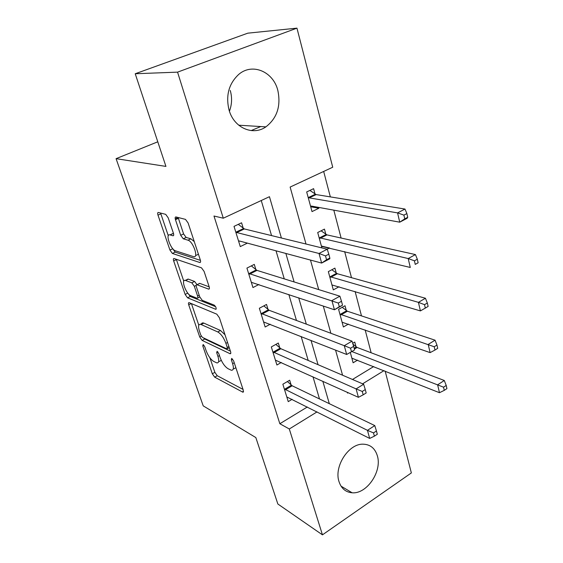 <?xml version="1.0" encoding="UTF-8"?>
<svg xmlns="http://www.w3.org/2000/svg" width="563" height="563" viewBox="0 0 563 563"><rect width="100%" height="100%" fill="white"/><g stroke="black" fill="none" stroke-linecap="round" stroke-linejoin="round"><path stroke-width="0.84" d="M203.159 344.528L202.771 345.893L212.321 373.776L214.679 377.147L242.913 392.221L243.307 390.25L233.645 360.96L231.66 358.378L231.365 359.848L232.632 363.677C233.948 368.153 233.525 370.348 231.365 370.25L228.029 368.702C224.806 366.633 222.167 362.896 220.105 357.491L218.845 353.74L217.121 351.298L216.692 352.684L217.944 356.421C219.274 360.827 218.908 362.987 216.846 362.903L213.722 361.446C210.653 359.468 208.106 355.837 206.072 350.559L204.819 346.892L203.159 344.528M230.267 90.474C232.245 97.575 231.963 104.5 229.43 111.242M277.833 90.425C281.078 105.992 277.095 118.139 265.898 126.865C252.935 136.084 233.955 127.914 229.057 110.059C225.587 95.492 228.845 83.577 238.832 74.316C252.506 62.577 273.358 71.761 277.833 90.425M377.365 455.854C382.277 471.344 366.795 494.258 352.121 492.78C345.654 492.217 341.277 488.473 338.989 481.555C333.838 466.544 348.546 443.757 362.861 444.172C370.187 444.32 375.021 448.218 377.365 455.854M168.189 217.79L165.691 214.341L158.379 212.483C157.577 212.448 157.45 213.335 157.992 215.136L169.949 250.063L172.384 253.449L199.795 262.499C200.646 262.555 200.815 261.704 200.308 259.93L188.112 222.969L185.48 219.373L175.952 216.952C175.086 216.91 174.924 217.818 175.466 219.683L180.695 235.285L183.256 238.796L187.951 240.176C193.137 241.337 198.929 258.41 193.595 256.658L175.445 250.802C170.638 249.599 164.98 233.3 169.97 234.891L172.968 235.77C173.777 235.82 173.918 234.954 173.397 233.173L168.189 217.79M385.169 371.123L411.356 472.927L322.451 534.85L277.855 504.012L255.834 437.571L203.222 405.874L116.069 158.667L165.937 166.409L135.226 73.753L177.556 72.141L296.954 28.15L332.726 167.225L290.135 187.064L306.005 244.025M322.451 534.85L289.305 428.985L317.039 411.891M281.401 238.008L269.452 196.698L223.293 218.205L213.982 216.023L279.846 423.735L289.305 428.985M223.293 218.205L177.556 72.141M189.217 302.69L189.062 302.641C188.373 302.613 188.26 303.351 188.718 304.857L199.731 337.012L202.11 340.39L230.133 353.754C230.844 353.789 230.992 353.078 230.563 351.622L219.394 317.771L216.811 314.175L189.217 302.69M185.15 294.435L173.671 260.936C173.172 259.283 173.298 258.473 174.051 258.516L201.484 267.819L204.102 271.415L209.14 286.694C209.626 288.369 209.457 289.178 208.648 289.129L196.895 284.737C196.128 284.695 195.98 285.483 196.466 287.116L199.724 296.821L202.23 300.325L214.243 305.139C216.065 306.948 216.565 308.327 215.728 309.291L187.549 297.813L185.15 294.435L187.782 293.112M279.846 423.735L307.328 406.993M319.495 398.949L312.993 376.802M308.2 360.454L301.156 336.477M296.462 320.46L288.847 294.512M284.259 278.875L276.025 250.816M271.556 235.601L261.26 200.519M291.12 384.965L289.671 380.222L282.858 384.212L288.249 401.637L292.113 399.322M279.811 347.948L278.305 343.029L271.317 346.935L276.912 365L281.31 362.481M268.079 309.551L266.524 304.442L259.353 308.257L265.152 326.997L270.226 324.239M255.905 269.691L254.286 264.392L246.925 268.094L252.949 287.559L258.889 284.491M243.258 228.289L241.576 222.786L234.018 226.368L240.274 246.601L247.382 243.132M371.137 352.762L365.169 329.946M361.488 315.892L355.105 291.493M351.488 277.672L344.662 251.591M341.108 238.036L333.817 210.161M330.34 196.895L323.676 171.441M352.487 379.469L373.684 366.555M356.006 346.709L354.76 342.079L352.684 343.296M357.54 360.137L353.121 362.783L350.299 352.41M346.301 310.544L345.013 305.744L338.588 309.333L343.388 326.976L348.413 324.098M336.252 273.09L334.915 268.115L328.335 271.612L333.303 289.889L339.088 286.736M327.202 249.212L329.496 247.924M325.836 234.271L324.45 229.113L317.708 232.505L321.895 247.91M315.034 194.01L313.598 188.661L306.68 191.941L312.022 211.597L318.855 208.268L318.623 207.388M157.781 141.799L116.069 158.667M135.226 73.753L247.811 33.168L296.954 28.15M347.336 392.32L347.547 393.094L348.18 392.7M362.607 383.811L383.973 370.644M310.48 260.064L318.707 289.593M323.289 306.033L330.882 333.289M335.562 350.08L342.564 375.211M329.32 403.685L322.831 381.25M318.039 364.683L311.008 340.369M306.314 324.133L298.7 297.806M294.111 281.943L285.87 253.463M329.524 248.009L321.937 246.179M318.855 208.268L310.713 206.769M202.469 322.888L201.892 323.19M260.739 126.548L251.133 130.588M219.464 361.46L221.231 360.257M234.025 368.758L235.862 367.681M209.922 357.836L214.876 372.354L217.234 375.718L243.033 389.406M203.581 337.927L204.728 338.996L230.408 351.143M191.434 303.612L198.802 325.224M200.766 335.013L202.434 337.385L226.783 348.884L227.262 347.441L225.904 343.346C223.757 337.687 221.048 333.887 217.768 331.945L200.541 324.288C198.38 324.204 198.007 326.47 199.422 331.093L200.766 335.013M224.996 334.753L220.499 330.495L217.768 331.945M201.484 323.795L203.208 322.895L203.841 323.106L220.499 330.495M183.77 281.141L176.43 259.62L173.671 260.936M209.197 286.863L199.689 283.344L199.063 283.661M215.636 306.687L190.252 296.455L187.549 297.813M185.607 280.494L185.304 280.402C180.61 278.995 186.071 294.175 190.787 295.73L197.184 298.284C197.923 298.327 198.056 297.553 197.585 295.976L194.326 286.3L191.835 282.83L185.607 280.494L188.359 279.142L186.501 279.811M197.015 284.681L194.608 281.458L191.835 282.83M188.359 279.142L194.608 281.458M187.915 293.274L190.252 296.455M171.152 234.342L172.799 233.582L173.58 233.807M196.466 255.271L198.401 254.145M194.263 241.59L190.864 238.811L187.951 240.176M178.154 217.515L183.587 233.941L186.149 237.445L190.864 238.811M172.679 248.6L175.163 252.133L200.442 260.366M160.603 213.053L168.288 235.735M351.875 358.195L439.471 392.707L437.627 384.81L444.291 380.489L357.111 347.448L352.973 344.218M443.538 387.189L444.27 390.356L446.931 388.611L446.206 385.444L443.538 387.189L351.84 351.523M444.27 390.356L439.471 392.707M444.291 380.489L446.206 385.444M284.329 388.97L367.449 430.336L369.666 438.422L286.792 396.943M287.411 381.545L292.176 385.782L374.775 425.586L367.449 430.336L373.508 432.912L374.388 436.156L377.316 434.242L376.443 430.998L373.508 432.912M376.443 430.998L374.775 425.586M369.666 438.422L374.388 436.156M342.093 322.219L430.125 352.621L428.211 344.408L435.058 340.186L347.413 311.24L342.213 307.314M434.221 346.752L434.981 350.045L437.711 348.342L436.958 345.049L434.221 346.752L339.897 314.147M434.981 350.045L430.125 352.621M435.058 340.186L436.958 345.049M331.966 284.962L420.406 310.903L418.415 302.352L425.438 298.249L337.364 273.745L331.846 269.747M424.53 304.667L425.318 308.095L428.126 306.434L427.338 303.014L424.53 304.667L418.415 302.352L329.693 276.595M425.318 308.095L420.406 310.903M425.438 298.249L427.338 303.014M321.466 246.348L410.279 267.46L408.21 258.551L415.431 254.575L326.955 234.884L321.072 230.809M414.424 260.824L415.248 264.399L418.133 262.794L417.317 259.219L414.424 260.824L408.21 258.551L319.108 237.677M418.133 262.794L415.248 264.399M415.431 254.575L417.317 259.219M272.844 351.861L356.105 388.899L358.413 397.323L275.406 360.13M275.849 344.408L280.874 348.729L363.635 384.255L356.105 388.899L362.262 391.447L363.184 394.825L366.189 392.953L365.281 389.575L362.262 391.447M365.281 389.575L363.635 384.255M358.413 397.323L363.184 394.825M260.936 313.373L344.267 345.689L346.674 354.479L263.59 321.952M263.822 305.878L269.149 310.29L352.016 341.157L344.267 345.689L350.538 348.201L351.495 351.727L354.591 349.897L353.641 346.379L350.538 348.201M353.641 346.379L352.016 341.157M346.674 354.479L351.495 351.727M342.487 304.97L341.495 301.289L338.3 303.063L339.299 306.744L342.36 305.336L334.429 309.763L251.33 282.316M339.299 306.744L334.429 309.763L331.917 300.586L339.897 296.187L256.974 270.388L251.309 265.891M248.572 273.407L338.3 303.063M341.495 301.289L339.897 296.187M310.677 206.642L311.733 206.128M310.586 206.304L311.452 206.079L399.73 222.181L397.569 212.891L404.994 209.056L316.16 194.58L309.854 190.435M403.896 215.122L404.755 218.845L407.725 217.297L406.873 213.574L403.896 215.122L397.569 212.891L309.263 197.88L308.137 197.303M407.725 217.297L407.112 218.31L399.73 222.181L404.755 218.845M404.994 209.056L406.873 213.574M175.199 218.599L178.358 218.289M239.627 241.048L238.698 241.499M329.841 258.03L328.806 254.187L325.513 255.898L326.554 259.747L329.841 258.03L329.812 258.783L321.642 263.062L239.366 240.978L238.592 241.154M326.554 259.747L321.642 263.062L319.01 253.47L327.237 249.219L244.335 228.937L238.276 224.348M235.721 231.893L236.791 232.547L319.01 253.47L325.513 255.898M328.806 254.187L327.237 249.219M203.947 345.267L202.771 345.893M232.646 359.145L231.365 359.848M217.916 352.016L216.692 352.684M219.471 355.591L217.944 356.421M234.243 362.776L232.632 363.677M243.533 391.531L242.569 392.087M217.234 375.718L214.679 377.147M214.876 372.354L212.321 373.776M230.795 353.149L229.866 353.663M204.728 338.996L202.11 340.39M201.315 336.174L199.731 337.012M191.293 303.556L188.718 304.857M228.895 346.555L227.262 347.441M227.543 342.459L225.904 343.346M203.841 323.106L201.167 324.499M209.359 288.664L208.514 289.086M199.816 283.386L197.022 284.772M216.22 308.939L215.601 309.256M199.168 295.174L197.585 295.976M196.191 285.371L194.326 286.3M173.608 235.454L172.94 235.763M172.876 233.603L170.04 234.912M186.149 237.445L183.256 238.796M183.587 233.941L180.695 235.285M178.387 218.353L175.466 219.683M200.519 262.091L199.717 262.478M175.163 252.133L172.384 253.449M172.728 248.762L169.949 250.063M160.835 213.87L157.992 215.136M357.111 347.448L354.366 349.067M356.302 346.956L354.141 348.23M284.611 389.237L291.402 385.233M285.385 389.793L292.176 385.782M347.413 311.24L341.002 314.851M346.597 310.783L340.193 314.386M337.364 273.745L330.805 277.263M336.547 273.315L329.988 276.827M326.955 234.884L320.227 238.297M326.132 234.489L319.411 237.896M273.132 352.121L280.1 348.201M273.907 352.649L280.874 348.729M261.225 313.619L268.368 309.798M261.999 314.119L269.149 310.29M248.86 273.653L256.2 269.93M249.634 274.111L256.974 270.388M316.16 194.58L309.263 197.88M315.336 194.221L308.44 197.514M176.458 217.079L177.007 218.74M236.017 232.125L243.554 228.522M236.791 232.547L244.335 228.937M265.898 126.865L238.733 125.204M352.121 492.78L341.044 486.15M243.469 391.897L242.913 392.221M230.731 353.423L230.133 353.754M229.268 347.688L227.375 348.715M203.208 322.895L200.541 324.288M209.316 288.791L208.648 289.129M199.689 283.344L196.895 284.737M216.178 309.059L215.728 309.291M188.049 279.051L185.304 280.402M199.774 296.968L197.768 297.982M173.594 235.482L172.968 235.77M172.799 233.582L169.97 234.891M200.491 262.161L199.795 262.499"/></g></svg>
